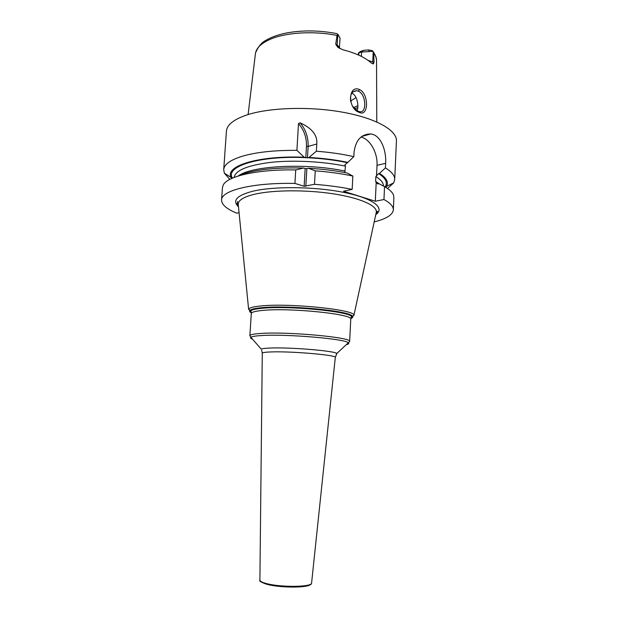<?xml version="1.0" encoding="UTF-8"?>
<svg xmlns="http://www.w3.org/2000/svg" width="618" height="618" viewBox="0 0 618 618"><rect width="100%" height="100%" fill="white"/><g stroke="black" fill="none" stroke-linecap="round" stroke-linejoin="round"><path stroke-width="0.93" d="M368.204 60.494L374.014 62.233L373.712 53.14L372.399 50.722L368.629 49.919L363.593 50.344L360.279 51.572L358.51 52.939L358.231 54.902M374.014 62.233L373.372 63.948L371.426 63.167C365.524 57.613 355.983 53.133 342.789 49.741L337.714 47.215L335.736 44.179L337.111 44.828L337.93 34.338L340.07 38.146L339.344 48.266M337.675 34.477L337.026 35.458L335.736 44.179M359.135 112.322C347.648 108.93 347.934 84.465 359.429 89.502C369.046 93.666 368.784 117.443 359.135 112.322L352.77 106.458M337.93 34.338L336.802 33.611C319.351 30.267 302.565 30.05 286.451 32.978C277.876 34.747 270.9 37.265 265.508 40.549C261.429 42.673 258.108 46.806 255.543 52.932M361.375 56.385L361.6 52.051L358.51 52.939M358.772 55.141L358.873 53.055M363.593 50.344L361.6 52.051L373.017 51.302M350.56 101.02L356.076 97.621M387.517 188.482L393.681 182.913L394.709 179.552L396.432 140.974C397.15 130.367 376.045 118.162 342.326 112.144C308.676 106.095 267.857 107.632 245.786 115.303C233.341 119.745 226.883 125.037 226.427 131.171L223.708 169.687L224.342 173.148L229.819 179.39M296.903 150.352L298.494 123.592L300.078 122.804C312.059 128.235 317.629 135.303 316.779 144.025L316.37 151.217L309 157.451L307.47 157.891L304.172 157.235L296.903 150.352C274.863 150.197 256.903 152.09 243.029 156.022C230.553 159.799 224.11 164.349 223.708 169.687M361.854 136.4L370.769 133.967C361.36 134.029 355.798 140.008 354.083 151.912L353.844 156.648C342.38 154.083 329.888 152.275 316.37 151.217M370.769 133.967C380.819 134.871 386.536 150.73 385.632 163.322L385.423 167.895C391.789 171.827 394.887 175.713 394.709 179.552M300.078 122.804C305.725 129.494 308.413 137.366 308.135 146.427L307.47 157.891M298.494 123.592C304.064 129.965 306.721 137.551 306.458 146.358L305.794 157.814M385.848 187.408L386.536 186.358C388.838 182.186 386.489 177.853 379.475 173.357L378.602 173.558L375.86 176.547L375.636 181.36L376.184 182.712L377.776 183.932L378.988 183.701L384.55 186.644L383.956 199.537L375.304 201.229L376.184 182.712M233.434 177.714L234.152 177.428C235.358 170.352 247.509 165.33 270.614 162.379C293.048 159.931 322.712 161.414 345.493 166.142L344.906 164.743L347.872 162.372C335.875 159.861 322.913 158.223 309 157.451M237.567 201.499L237.335 204.859M237.59 176.207C251.062 169.996 273.048 167.277 303.538 168.034L295.728 169.942L294.925 183.422C252.499 182.519 221.213 190.522 221.568 199.977C221.561 204.604 226.628 209.008 236.771 213.164L239.066 212.669M374.199 221.908C386.335 218.872 392.716 214.863 393.349 209.881L393.898 197.528L393.504 195.087C392.484 192.283 389.494 189.463 384.55 186.644M393.349 209.881C393.504 206.497 390.375 203.052 383.956 199.537M295.728 169.942C257.057 169.216 226.868 176.292 223.113 185.269L222.441 187.64L221.568 199.977M314.485 184.326L315.257 170.838C328.815 171.881 341.345 173.612 352.847 176.045L352.167 189.386C340.634 187.045 328.073 185.361 314.485 184.326L304.133 186.25L294.925 183.422M352.167 189.386L343.515 191.24L375.304 201.229M303.538 168.034L305.168 168.536L304.133 186.25M305.168 168.536L306.845 168.606L305.817 186.327M306.845 168.606L308.374 168.25C322.31 169.023 335.296 170.63 347.316 173.071L352.847 176.045M344.744 172.561L345.493 166.142M315.257 170.838L308.374 168.25M379.475 173.357L385.423 167.895M376.524 175.612L377.011 165.354C377.814 152.885 370.012 138.903 360.966 137.08M353.844 156.648L347.872 162.372M304.172 157.235C258.417 155.327 224.782 166.003 231.039 177.397L231.603 178.509M350.738 101.823C349.749 94.878 351.696 91.178 356.571 90.715L358.378 91.17C366.157 94.09 367.061 113.542 359.63 111.696L358.116 111.286M357.019 110.73C359.135 106.86 357.382 95.203 351.881 93.279L351.773 93.233M337.026 35.458C313.89 30.668 285.817 32.414 270.19 39.313C260.92 43.43 255.983 48.343 255.381 54.044L248.112 114.546M376.795 121.962L376.532 61.035C376.586 58.416 375.651 55.782 373.712 53.14M337.714 47.215L337.111 44.828L339.56 47.555L339.661 48.451M373.241 51.657L372.747 61.638L373.372 63.948M369.178 51.41L368.629 49.919M306.458 146.358L308.135 146.427L316.779 144.025M375.86 176.547C381.005 179.753 383.531 182.92 383.43 186.049L384.118 186.412M378.602 173.558C385.786 178.216 387.942 182.673 385.068 186.937M307.88 157.752C321.862 158.471 334.902 160.085 346.992 162.588M232.43 178.138C224.713 166.566 258.772 155.497 305.362 157.636M375.767 214.678C385.462 208.019 373.372 198.301 343.878 192.414C314.523 186.489 273.573 186.103 252.353 191.333C236.686 195.52 232.059 200.665 238.486 206.767M376.099 213.117L376.339 212.013C377.011 205.493 359.8 197.806 332.623 193.72C305.501 189.618 272.538 189.958 254.377 194.299C243.809 196.903 238.424 200.155 238.216 204.048L238.324 205.176M250.993 311.572L248.621 309.348C248.946 307.841 253.133 306.706 261.19 305.941C290.174 302.882 356.864 309.942 353.898 315.419L351.294 317.351M251.279 312.816C249.51 311.881 249.139 311.016 250.159 310.205C251.619 309.108 255.551 308.274 261.939 307.694C288.32 304.975 349.386 310.815 352.275 316.092C353.195 317.011 352.724 317.837 350.862 318.556M350.854 318.602C352.067 317.969 352.283 317.266 351.503 316.501C348.606 311.325 288.506 305.586 262.503 308.243C256.207 308.807 252.329 309.626 250.885 310.7C250.012 311.372 250.151 312.09 251.287 312.855M375.852 214.284L377.575 211.796C377.281 211.008 376.872 211.078 376.339 212.013L353.898 315.419L351.503 316.501L350.761 319.259C354.099 314.276 290.877 307.625 263.253 310.36C255.45 311.055 251.464 312.105 251.302 313.527L250.885 310.7L248.621 309.348L238.216 204.048C237.752 202.982 237.351 202.859 237.018 203.693L238.44 206.358M252.553 339.189C250.676 338.494 250.12 337.853 250.885 337.274L249.857 335.752C250.004 334.632 253.983 333.844 261.793 333.388C289.456 331.549 352.94 337.59 349.641 341.507L350.761 319.259M336.246 354.469L336.841 353.488C334.979 350.893 290.02 347.146 270.228 348.034C265.215 348.22 262.202 348.583 261.198 349.124L250.885 337.274C252.067 336.439 255.875 335.852 262.31 335.504C287.834 333.89 346.775 339.073 348.452 342.897C349.139 343.562 348.513 344.133 346.567 344.612M335.296 357.474L335.304 357.413C337.258 355.126 291.526 351.132 271.256 351.928C265.439 352.121 262.441 352.546 262.271 353.202L261.677 350.174M259.9 580.016L262.271 353.264M349.641 341.507L336.841 353.488L335.304 357.413L311.58 583.098C311.804 588.321 280.572 588.073 266.443 584.172C261.035 582.264 258.857 580.912 259.892 580.117C260.008 581.252 262.094 582.372 266.157 583.477C280.217 587.525 312.229 587.162 311.58 583.098L311.596 582.998M267.555 584.466C281.036 588.058 309.502 587.826 310.545 584.219M375.636 181.36L379.05 183.731M238.749 175.659C252.252 165.647 306.937 162.866 345.23 171.116M377.011 165.354L385.632 163.322M359.429 89.502L358.378 91.17M354.686 108.861L357.791 107.509M353.581 107.594L357.892 105.693M373.481 52.151C375.497 55.373 376.501 57.93 376.486 59.807M249.857 335.752L251.302 313.527M386.536 186.358L393.681 182.913M231.039 177.397L224.342 173.148M356.571 90.715L353.002 91.881"/></g></svg>
